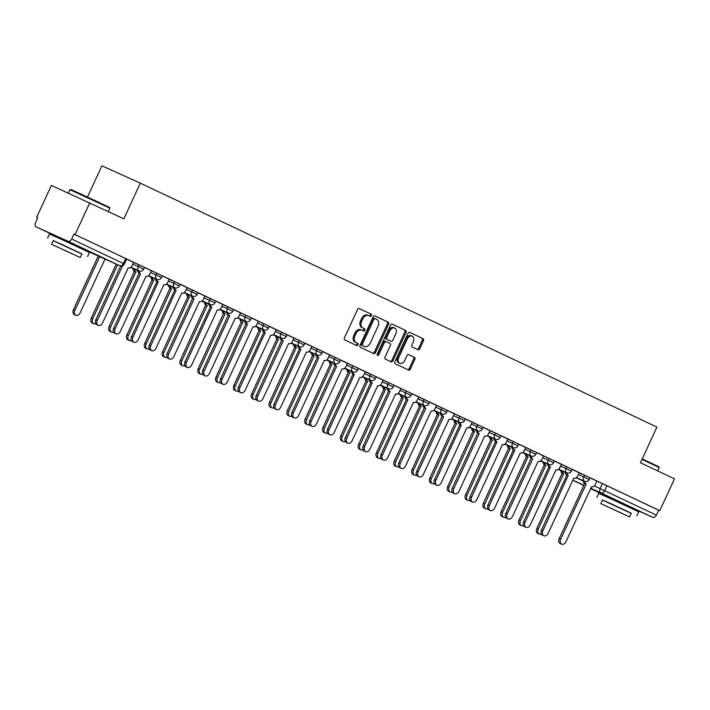 <?xml version="1.0" encoding="UTF-8"?>
<svg xmlns="http://www.w3.org/2000/svg" width="710" height="710" viewBox="0 0 710 710"><rect width="100%" height="100%" fill="white"/><g stroke="black" fill="none" stroke-linecap="round" stroke-linejoin="round"><path stroke-width="1.06" d="M371.499 315.648A1.207 0.87 114.3 0 0 371.223 314.175L359.304 308.548A1.731 1.242 114.3 0 0 359.295 308.539A1.731 1.242 114.3 0 0 357.458 309.587L344.403 337.853A1.731 1.242 114.3 0 0 344.794 339.948L356.713 345.575A1.207 0.87 114.3 0 0 357.725 343.383L356.18 342.655A5.538 3.967 114.3 0 1 354.92 335.936L356.003 333.576A5.538 3.967 114.3 0 1 361.869 330.23A5.538 3.967 114.3 0 1 361.914 330.248L363.458 330.975A1.207 0.87 114.3 0 0 364.47 328.774L362.934 328.047A5.538 3.967 114.3 0 1 361.665 321.328L362.757 318.976A5.538 3.967 114.3 0 1 368.623 315.622A5.538 3.967 114.3 0 1 368.667 315.648L370.203 316.376A1.207 0.87 114.3 0 0 371.499 315.648M369.236 315.914A1.207 0.87 114.3 0 0 370.105 313.669L359.127 308.486M355.745 345.122A1.207 0.87 114.3 0 0 356.606 342.877L356.18 342.655M362.49 330.523A1.207 0.87 114.3 0 0 363.351 328.268L362.934 328.047M80.665 247.515L58.912 237.468M629.965 506.869L608.213 496.822M417.942 349.719A1.731 1.242 114.3 0 0 417.959 349.728A1.731 1.242 114.3 0 0 419.787 348.681L423.453 340.747A1.731 1.242 114.3 0 0 423.053 338.652L409.821 332.404A1.731 1.242 114.3 0 0 409.812 332.395A1.731 1.242 114.3 0 0 407.975 333.443L394.92 361.709A1.731 1.242 114.3 0 0 395.319 363.804L408.552 370.052A1.731 1.242 114.3 0 0 408.561 370.061A1.731 1.242 114.3 0 0 410.398 369.014L414.817 359.438A1.731 1.242 114.3 0 0 414.427 357.334L408.765 354.663A1.731 1.242 114.3 0 0 408.747 354.654A1.731 1.242 114.3 0 0 406.919 355.701L404.718 360.449A4.624 3.319 114.3 0 1 399.819 363.254A4.624 3.319 114.3 0 1 398.718 357.618L407.318 339.016A4.624 3.319 114.3 0 1 412.217 336.212A4.624 3.319 114.3 0 1 413.318 341.847L411.88 344.945A1.731 1.242 114.3 0 0 412.279 347.048L417.942 349.719M67.947 241.231L36.263 226.925A3.523 2.458 -64.7 0 0 36.263 226.925A3.523 2.458 -64.7 0 1 35.5 222.718L37.79 217.757L36.672 217.251L51.377 185.416L123.833 218.831L140.314 183.162L656.936 427.092L640.455 462.76L674.5 478.833L659.794 510.667L75.074 234.593L73.955 234.087L71.666 239.048L124.383 263.951L126.673 258.99L125.714 258.52L123.416 263.481A3.523 2.458 -64.7 0 1 119.706 265.673L67.947 241.231A3.523 2.458 -64.7 0 0 71.666 239.048M89.788 202.758L75.074 234.593M388.574 324.284A1.731 1.242 114.3 0 0 388.184 322.18L374.951 315.932A1.731 1.242 114.3 0 0 374.933 315.932A1.731 1.242 114.3 0 0 373.105 316.98L360.041 345.237A1.731 1.242 114.3 0 0 360.44 347.341L373.673 353.589A1.731 1.242 114.3 0 0 373.682 353.589A1.731 1.242 114.3 0 0 375.519 352.542L388.574 324.284L387.456 323.778A1.731 1.242 114.3 0 0 387.065 321.674L374.765 315.87M392.39 324.168L405.623 330.416A1.731 1.242 114.3 0 1 406.014 332.52L392.958 360.778A1.731 1.242 114.3 0 1 391.121 361.825A1.731 1.242 114.3 0 0 391.121 361.825L385.45 359.145A1.731 1.242 114.3 0 1 385.051 357.05L390.349 345.584A1.731 1.242 114.3 0 0 389.95 343.48L386.196 341.714A1.731 1.242 114.3 0 0 386.178 341.705A1.731 1.242 114.3 0 0 384.35 342.752L378.838 354.68A1.207 0.87 114.3 0 1 377.267 353.944L390.544 325.207A1.731 1.242 114.3 0 1 392.373 324.159L392.39 324.168A1.731 1.242 114.3 0 0 392.373 324.159M590.01 477.865L602.391 483.634L600.101 488.595L656.377 515.123A3.523 2.458 115.3 0 1 652.659 517.306L629.894 507.029M36.672 217.251L37.781 217.775M87.49 197.025L101.912 165.82L140.314 183.162M659.794 510.667L658.676 510.162L656.377 515.123M122.608 265.691L97.305 320.45A4.056 2.902 114.3 0 0 98.264 325.384A4.056 2.902 114.3 0 0 102.559 322.935L128.235 267.83A3.523 2.529 114.3 0 0 131.998 265.709L133.72 262.425L126.629 259.079M150.547 272.551L161.507 277.575L162.315 275.817L144.449 267.492M157.043 279.394A3.523 2.529 114.3 0 0 158.277 282.012L132.947 337.286A4.056 2.902 114.3 0 0 133.915 342.22A4.056 2.902 114.3 0 0 138.21 339.762L163.877 284.657A3.523 2.529 114.3 0 0 163.904 284.674A3.523 2.529 114.3 0 0 167.64 282.536L169.362 279.261L162.27 275.906M174.864 287.807A3.523 2.529 114.3 0 0 176.098 290.434L150.777 345.699A4.056 2.902 114.3 0 0 151.736 350.633A4.056 2.902 114.3 0 0 156.031 348.175L181.698 293.07A3.523 2.529 114.3 0 0 181.724 293.088A3.523 2.529 114.3 0 0 185.461 290.949L187.183 287.674L180.1 284.328M204.01 297.792L214.97 302.824L215.787 301.067L197.921 292.742M210.515 304.634A3.523 2.529 114.3 0 0 211.749 307.261L186.419 362.526A4.056 2.902 114.3 0 0 187.378 367.461A4.056 2.902 114.3 0 0 191.673 365.011L217.349 309.906A3.523 2.529 114.3 0 0 217.375 309.915A3.523 2.529 114.3 0 0 221.112 307.785L222.833 304.501L215.742 301.155M239.661 314.628L250.612 319.651L251.429 317.894L233.563 309.569M257.481 323.041L268.442 328.064L269.25 326.307L251.384 317.982M263.978 329.884A3.523 2.529 114.3 0 0 265.212 332.502L239.882 387.775A4.056 2.902 114.3 0 0 240.85 392.71A4.056 2.902 114.3 0 0 245.145 390.252L270.812 335.147A3.523 2.529 114.3 0 0 274.575 333.025L276.296 329.751L269.205 326.396M293.123 339.868L304.084 344.9L304.892 343.134L287.035 334.818M299.629 346.711A3.523 2.529 114.3 0 0 300.863 349.338L275.533 404.602A4.056 2.902 114.3 0 0 276.492 409.537A4.056 2.902 114.3 0 0 280.787 407.087L306.454 351.983A3.523 2.529 114.3 0 0 306.489 351.991A3.523 2.529 114.3 0 0 310.217 349.861L311.938 346.578L304.856 343.232M329.591 354.911L322.677 351.645M346.595 365.117L357.547 370.141L358.364 368.383L340.498 360.059M353.092 371.96A3.523 2.529 114.3 0 0 354.325 374.578L328.996 429.843A4.056 2.902 114.3 0 0 329.955 434.786A4.056 2.902 114.3 0 0 334.25 432.328L359.926 377.223A3.523 2.529 114.3 0 0 359.952 377.232A3.523 2.529 114.3 0 0 363.689 375.102L365.41 371.818L358.319 368.472M370.913 380.374A3.523 2.529 114.3 0 0 372.147 382.992L346.817 438.265A4.056 2.902 114.3 0 0 347.785 443.2A4.056 2.902 114.3 0 0 352.08 440.741L377.747 385.636A3.523 2.529 114.3 0 0 377.773 385.654A3.523 2.529 114.3 0 0 381.51 383.515L383.231 380.24L376.14 376.886M400.058 390.358L411.019 395.39L411.827 393.624L393.97 385.308M406.564 397.201A3.523 2.529 114.3 0 0 407.797 399.828L382.468 455.092A4.056 2.902 114.3 0 0 383.427 460.027A4.056 2.902 114.3 0 0 387.722 457.577L413.389 402.472A3.523 2.529 114.3 0 0 413.424 402.481A3.523 2.529 114.3 0 0 417.152 400.351L418.873 397.067L411.791 393.722M435.709 407.185L446.661 412.217L447.477 410.46L429.612 402.135M453.53 415.607L464.482 420.631L465.298 418.873L447.433 410.549M460.027 422.45A3.523 2.529 114.3 0 0 461.26 425.068L435.931 480.333A4.056 2.902 114.3 0 0 436.89 485.267A4.056 2.902 114.3 0 0 441.185 482.818L466.86 427.713A3.523 2.529 114.3 0 0 470.623 425.592L472.345 422.308L465.254 418.962M489.172 432.434L500.133 437.466L500.941 435.7L483.075 427.376M495.669 439.277A3.523 2.529 114.3 0 0 496.902 441.904L471.582 497.169A4.056 2.902 114.3 0 0 472.541 502.103A4.056 2.902 114.3 0 0 476.836 499.645L502.502 444.54A3.523 2.529 114.3 0 0 502.529 444.558A3.523 2.529 114.3 0 0 506.266 442.419L507.987 439.144L500.905 435.798M513.499 447.69A3.523 2.529 114.3 0 0 514.732 450.317L489.403 505.582A4.056 2.902 114.3 0 0 490.361 510.517A4.056 2.902 114.3 0 0 494.657 508.067L520.323 452.953A3.523 2.529 114.3 0 0 520.359 452.971A3.523 2.529 114.3 0 0 524.087 450.841L525.808 447.557L518.726 444.211M542.644 457.675L553.596 462.707L554.412 460.95L536.547 452.625M549.141 464.517A3.523 2.529 114.3 0 0 550.374 467.144L525.045 522.409A4.056 2.902 114.3 0 0 526.003 527.344A4.056 2.902 114.3 0 0 530.299 524.894L555.974 469.789A3.523 2.529 114.3 0 0 556.001 469.798A3.523 2.529 114.3 0 0 559.737 467.668L561.459 464.384L554.368 461.038M566.962 472.94A3.523 2.529 114.3 0 0 568.195 475.558L542.866 530.823A4.056 2.902 114.3 0 0 543.824 535.757A4.056 2.902 114.3 0 0 548.12 533.308L573.795 478.203A3.523 2.529 114.3 0 0 573.822 478.212A3.523 2.529 114.3 0 0 577.558 476.082L579.28 472.798L572.189 469.452M579.094 472.753L584.57 475.221L583.762 476.978L589.247 479.534L590.054 477.777L584.57 475.221M561.273 464.331L566.749 466.807L565.932 468.565L571.417 471.12L572.233 469.363L566.749 466.807M525.631 447.504L531.107 449.971L530.29 451.737L535.775 454.293L536.591 452.536L531.107 449.971M507.81 439.091L513.286 441.558L512.469 443.324L517.954 445.88L518.761 444.114L513.286 441.558M472.159 422.264L477.635 424.731L476.827 426.488L482.312 429.044L483.119 427.287L477.635 424.731M418.696 397.014L424.172 399.49L423.355 401.248L428.84 403.804L429.656 402.046L424.172 399.49M383.054 380.187L388.521 382.654L387.713 384.412L393.198 386.977L394.006 385.211L388.521 382.654M365.224 371.774L370.7 374.241L369.892 375.998L375.377 378.554L376.185 376.797L370.7 374.241M329.582 354.938L335.058 357.414L334.241 359.171L339.726 361.727L340.543 359.97L335.058 357.414M311.761 346.524L317.237 349L316.42 350.758L321.905 353.314L322.722 351.556L317.237 349M276.119 329.697L281.586 332.165L280.778 333.922L286.263 336.487L287.071 334.721L281.586 332.165M222.647 304.448L228.123 306.924L227.306 308.681L232.791 311.237L233.608 309.48L228.123 306.924M187.005 287.621L192.481 290.088L191.665 291.854L197.149 294.41L197.957 292.653L192.481 290.088M169.184 279.207L174.651 281.675L173.843 283.432L179.328 285.997L180.136 284.231L174.651 281.675M133.533 262.372L139.009 264.848L138.193 266.605L143.677 269.161L144.494 267.404L139.009 264.848M658.676 510.162L602.391 483.634M73.955 234.087L125.714 258.52M368.579 315.604L367.54 315.142A5.538 3.967 114.3 0 0 367.496 315.116A5.538 3.967 114.3 0 0 361.63 318.47L362.757 318.976M361.816 327.541A5.538 3.967 114.3 0 1 360.547 320.822L361.63 318.47M361.825 330.203L360.795 329.742A5.538 3.967 114.3 0 0 360.751 329.724A5.538 3.967 114.3 0 0 354.885 333.07L356.003 333.576M355.062 342.149A5.538 3.967 114.3 0 1 353.802 335.431L354.885 333.07M372.732 353.145A1.731 1.242 114.3 0 0 374.401 352.036L387.456 323.778M374.037 318.204L375.155 318.71A1.207 0.87 114.3 0 0 373.877 319.447L362.411 344.252A1.207 0.87 114.3 0 0 362.686 345.726L364.319 346.489A5.538 3.967 114.3 0 0 364.363 346.507A5.538 3.967 114.3 0 0 370.221 343.161L378.057 326.201A5.538 3.967 114.3 0 0 376.797 319.482L374.046 318.213A1.207 0.87 114.3 0 0 372.759 318.941L373.877 319.447M363.28 346.027A5.538 3.967 114.3 0 1 363.236 346.001A5.538 3.967 114.3 0 1 363.192 345.983L361.567 345.22A1.207 0.87 114.3 0 1 361.292 343.746L372.759 318.941M392.204 324.106L405.623 330.416M390.172 361.381A1.731 1.242 114.3 0 0 391.84 360.272L404.895 332.014A1.731 1.242 114.3 0 0 404.496 329.91M386.169 341.696L385.077 341.208A1.731 1.242 114.3 0 0 385.06 341.199A1.731 1.242 114.3 0 0 383.231 342.247L377.711 354.175L378.838 354.68M377.134 354.84A1.207 0.87 114.3 0 0 377.711 354.175M395.843 333.691A4.624 3.319 114.3 0 0 394.751 328.055A4.624 3.319 114.3 0 0 389.843 330.86L386.817 337.41A1.731 1.242 114.3 0 0 387.207 339.513L390.97 341.288A1.731 1.242 114.3 0 0 390.979 341.297A1.731 1.242 114.3 0 0 392.816 340.25L395.843 333.691M394.751 328.055L393.624 327.55A4.624 3.319 114.3 0 0 388.725 330.354L389.843 330.86M389.843 340.782L389.861 340.791A1.731 1.242 114.3 0 0 389.879 340.791A1.731 1.242 114.3 0 1 389.843 340.782L386.089 339.007A1.731 1.242 114.3 0 1 385.699 336.904L388.725 330.354M412.217 336.212L411.099 335.706A4.624 3.319 114.3 0 0 406.2 338.51L407.318 339.016M399.819 363.254L398.7 362.748A4.624 3.319 114.3 0 1 397.6 357.112L406.2 338.51M407.611 369.608A1.731 1.242 114.3 0 0 409.279 368.508L413.699 358.932A1.731 1.242 114.3 0 0 413.309 356.828L408.578 354.601M417.01 349.276A1.731 1.242 114.3 0 0 418.669 348.175L422.335 340.241A1.731 1.242 114.3 0 0 421.935 338.146L409.643 332.342M99.719 256.647L74.914 310.341A4.056 2.902 114.3 0 0 75.872 315.275A4.056 2.902 114.3 0 0 80.168 312.826L105.018 259.043M75.872 315.275L74.417 314.619A4.056 2.902 -65.7 0 1 73.458 309.684L98.264 255.99M98.264 325.384L96.808 324.727A4.056 2.902 -65.7 0 1 95.85 319.793L120.727 265.966M117.682 264.759L92.735 318.755A4.056 2.902 114.3 0 0 93.693 323.689A4.056 2.902 114.3 0 0 95.708 323.636M93.693 323.689L92.238 323.032A4.056 2.902 -65.7 0 1 91.279 318.098L116.227 264.102M134.651 269.285A3.523 2.529 114.3 0 0 135.885 271.903L110.556 327.168A4.056 2.902 114.3 0 0 111.514 332.111A4.056 2.902 114.3 0 0 113.529 332.049M111.514 332.111L110.059 331.446A4.056 2.902 -65.7 0 1 109.1 326.511L134.43 271.247A3.523 2.529 -65.7 0 1 133.196 268.628M134.598 271.327L136.054 271.983M139.222 270.98A3.523 2.529 114.3 0 0 140.456 273.598L139 272.942A3.523 2.529 -65.7 0 1 137.767 270.324M140.624 273.678L115.126 328.872A4.056 2.902 114.3 0 0 116.085 333.806L114.629 333.15A4.056 2.902 -65.7 0 1 113.671 328.206L139.169 273.022M116.085 333.806A4.056 2.902 114.3 0 0 120.38 331.348L146.056 276.243A3.523 2.529 114.3 0 0 146.082 276.261A3.523 2.529 114.3 0 0 149.819 274.122L151.372 270.758M158.454 282.101L156.821 281.355A3.523 2.529 -65.7 0 1 155.588 278.737M133.915 342.22L132.459 341.563A4.056 2.902 -65.7 0 1 131.492 336.629L156.999 281.435M69.926 189.694L70.627 189.437L82.688 194.824L109.651 207.471L109.917 208.172L69.926 189.694L68.355 193.084M81.934 254.011L53.144 240.708M87.587 256.479L89.442 252.476L61.734 239.492L49.451 233.998L47.597 238.001M51.502 244.267L53.197 240.583L62.045 244.542L81.996 253.896L80.292 257.57L51.502 244.267L80.292 257.57M72.393 253.852L56.614 246.627L72.393 253.852M642.239 458.9L658.951 466.825L659.208 467.526L642.017 459.379M631.234 513.365L602.444 500.062M636.888 515.833L638.734 511.83L611.035 498.837L598.743 493.352L596.897 497.355M600.793 503.621L602.497 499.938L611.346 503.887L631.288 513.241L629.592 516.924L600.793 503.621L629.592 516.924M621.685 513.206L605.914 505.981L621.685 513.206M152.472 277.699A3.523 2.529 114.3 0 0 153.706 280.317L128.377 335.59A4.056 2.902 114.3 0 0 129.344 340.525A4.056 2.902 114.3 0 0 131.35 340.463M129.344 340.525L127.88 339.868A4.056 2.902 -65.7 0 1 126.921 334.934L152.251 279.66A3.523 2.529 -65.7 0 1 151.017 277.042M152.428 279.74L153.884 280.397M170.293 286.121A3.523 2.529 114.3 0 0 171.527 288.739L146.207 344.004A4.056 2.902 114.3 0 0 147.165 348.938A4.056 2.902 114.3 0 0 149.171 348.876M147.165 348.938L145.71 348.282A4.056 2.902 -65.7 0 1 144.742 343.347L170.072 288.074A3.523 2.529 -65.7 0 1 168.838 285.464M170.249 288.162L171.705 288.819M188.114 294.535A3.523 2.529 114.3 0 0 189.357 297.153L164.028 352.417A4.056 2.902 114.3 0 0 164.986 357.352A4.056 2.902 114.3 0 0 167.001 357.29M164.986 357.352L163.531 356.695A4.056 2.902 -65.7 0 1 162.572 351.761L187.901 296.496A3.523 2.529 -65.7 0 1 186.659 293.878M188.07 296.576L189.526 297.233M176.275 290.514L174.642 289.778A3.523 2.529 -65.7 0 1 173.409 287.159M151.736 350.633L150.28 349.977A4.056 2.902 -65.7 0 1 149.322 345.042L174.82 289.858M192.694 296.221A3.523 2.529 114.3 0 0 193.928 298.848L192.472 298.191A3.523 2.529 -65.7 0 1 191.23 295.573M194.096 298.928L168.598 354.112A4.056 2.902 114.3 0 0 169.557 359.047L168.101 358.39A4.056 2.902 -65.7 0 1 167.143 353.456L192.641 298.271M169.557 359.047A4.056 2.902 114.3 0 0 173.852 356.597L199.519 301.493A3.523 2.529 114.3 0 0 199.554 301.502A3.523 2.529 114.3 0 0 203.282 299.371L204.835 296.008M211.917 307.341L210.293 306.605A3.523 2.529 -65.7 0 1 209.059 303.986M187.378 367.461L185.922 366.804A4.056 2.902 -65.7 0 1 184.964 361.869L210.462 306.685M205.944 302.948A3.523 2.529 114.3 0 0 207.178 305.566L181.849 360.831A4.056 2.902 114.3 0 0 182.807 365.765A4.056 2.902 114.3 0 0 184.822 365.703M182.807 365.765L181.352 365.109A4.056 2.902 -65.7 0 1 180.393 360.174L205.722 304.909A3.523 2.529 -65.7 0 1 204.489 302.291M205.891 304.989L207.347 305.646M228.336 313.048A3.523 2.529 114.3 0 0 229.57 315.675L228.114 315.018A3.523 2.529 -65.7 0 1 226.88 312.4M229.738 315.755L204.24 370.939A4.056 2.902 114.3 0 0 205.199 375.874L203.743 375.217A4.056 2.902 -65.7 0 1 202.785 370.283L228.283 315.098M205.199 375.874A4.056 2.902 114.3 0 0 209.494 373.424L235.17 318.32A3.523 2.529 114.3 0 0 235.196 318.328A3.523 2.529 114.3 0 0 238.933 316.198L240.486 312.835M223.765 311.362A3.523 2.529 114.3 0 0 224.999 313.98L199.67 369.244A4.056 2.902 114.3 0 0 200.628 374.179A4.056 2.902 114.3 0 0 202.643 374.126M200.628 374.179L199.173 373.522A4.056 2.902 -65.7 0 1 198.214 368.588L223.543 313.323A3.523 2.529 -65.7 0 1 222.31 310.705M223.712 313.403L225.168 314.06M246.157 321.47A3.523 2.529 114.3 0 0 247.391 324.088L245.935 323.432A3.523 2.529 -65.7 0 1 244.702 320.813M247.559 324.168L222.061 379.362A4.056 2.902 114.3 0 0 223.02 384.296L221.564 383.631A4.056 2.902 -65.7 0 1 220.606 378.696L246.104 323.511M223.02 384.296A4.056 2.902 114.3 0 0 227.315 381.838L252.991 326.733A3.523 2.529 114.3 0 0 253.017 326.751A3.523 2.529 114.3 0 0 256.754 324.612L258.307 321.248M241.586 319.775A3.523 2.529 114.3 0 0 242.82 322.393L217.491 377.658A4.056 2.902 114.3 0 0 218.449 382.592A4.056 2.902 114.3 0 0 220.464 382.539M218.449 382.592L216.994 381.936A4.056 2.902 -65.7 0 1 216.035 377.001L241.364 321.736A3.523 2.529 -65.7 0 1 240.131 319.118M241.533 321.816L242.989 322.473M265.389 332.591L263.756 331.845A3.523 2.529 -65.7 0 1 262.522 329.227M240.85 392.71L239.394 392.053A4.056 2.902 -65.7 0 1 238.427 387.119L263.934 331.925M259.407 328.189A3.523 2.529 114.3 0 0 260.641 330.807L235.312 386.08A4.056 2.902 114.3 0 0 236.27 391.015A4.056 2.902 114.3 0 0 238.285 390.953M236.27 391.015L234.815 390.358A4.056 2.902 -65.7 0 1 233.856 385.423L259.185 330.15A3.523 2.529 -65.7 0 1 257.952 327.532M259.363 330.23L260.818 330.887M281.799 338.297A3.523 2.529 114.3 0 0 283.033 340.924L281.577 340.267A3.523 2.529 -65.7 0 1 280.344 337.649M283.21 341.004L257.712 396.189A4.056 2.902 114.3 0 0 258.671 401.123L257.215 400.467A4.056 2.902 -65.7 0 1 256.257 395.532L281.755 340.347M258.671 401.123A4.056 2.902 114.3 0 0 262.966 398.665L288.633 343.56A3.523 2.529 114.3 0 0 288.659 343.578A3.523 2.529 114.3 0 0 292.396 341.439L293.949 338.084M277.228 336.611A3.523 2.529 114.3 0 0 278.462 339.229L253.142 394.494A4.056 2.902 114.3 0 0 254.1 399.428A4.056 2.902 114.3 0 0 256.106 399.366M254.1 399.428L252.645 398.771A4.056 2.902 -65.7 0 1 251.677 393.837L277.007 338.563A3.523 2.529 -65.7 0 1 275.773 335.954M277.184 338.652L278.639 339.309M295.049 345.024A3.523 2.529 114.3 0 0 296.292 347.643L270.963 402.907A4.056 2.902 114.3 0 0 271.921 407.842A4.056 2.902 114.3 0 0 273.936 407.78M271.921 407.842L270.466 407.185A4.056 2.902 -65.7 0 1 269.507 402.25L294.836 346.986A3.523 2.529 -65.7 0 1 293.594 344.368M295.005 347.066L296.461 347.722M312.879 353.438A3.523 2.529 114.3 0 0 314.113 356.056L288.784 411.321A4.056 2.902 114.3 0 0 289.742 416.255A4.056 2.902 114.3 0 0 291.757 416.193M289.742 416.255L288.287 415.598A4.056 2.902 -65.7 0 1 287.328 410.664L312.657 355.399A3.523 2.529 -65.7 0 1 311.424 352.781M312.826 355.479L314.281 356.136M330.7 361.851A3.523 2.529 114.3 0 0 331.934 364.47L306.605 419.734A4.056 2.902 114.3 0 0 307.563 424.669A4.056 2.902 114.3 0 0 309.578 424.615M307.563 424.669L306.108 424.012A4.056 2.902 -65.7 0 1 305.149 419.077L330.478 363.813A3.523 2.529 -65.7 0 1 329.245 361.195M330.647 363.893L332.102 364.549M348.521 370.265A3.523 2.529 114.3 0 0 349.755 372.883L324.426 428.148A4.056 2.902 114.3 0 0 325.384 433.082A4.056 2.902 114.3 0 0 327.399 433.029M325.384 433.082L323.929 432.425A4.056 2.902 -65.7 0 1 322.97 427.491L348.299 372.226A3.523 2.529 -65.7 0 1 347.066 369.608M348.468 372.306L349.923 372.963M366.342 378.678A3.523 2.529 114.3 0 0 367.576 381.297L342.247 436.57A4.056 2.902 114.3 0 0 343.205 441.505A4.056 2.902 114.3 0 0 345.22 441.442M343.205 441.505L341.75 440.848A4.056 2.902 -65.7 0 1 340.791 435.913L366.12 380.64A3.523 2.529 -65.7 0 1 364.887 378.022M366.298 380.72L367.753 381.377M301.031 349.418L299.407 348.681A3.523 2.529 -65.7 0 1 298.164 346.063M276.492 409.537L275.036 408.88A4.056 2.902 -65.7 0 1 274.078 403.946L299.576 348.761M317.45 355.124A3.523 2.529 114.3 0 0 318.683 357.751L317.228 357.094A3.523 2.529 -65.7 0 1 315.994 354.476M318.852 357.831L293.354 413.016A4.056 2.902 114.3 0 0 294.313 417.95L292.857 417.294A4.056 2.902 -65.7 0 1 291.899 412.359L317.397 357.174M294.313 417.95A4.056 2.902 114.3 0 0 298.608 415.501L324.284 360.396A3.523 2.529 114.3 0 0 324.31 360.405A3.523 2.529 114.3 0 0 328.047 358.275L329.6 354.911M335.271 363.538A3.523 2.529 114.3 0 0 336.505 366.165L335.049 365.508A3.523 2.529 -65.7 0 1 333.815 362.89M336.673 366.245L311.175 421.429A4.056 2.902 114.3 0 0 312.134 426.364L310.678 425.707A4.056 2.902 -65.7 0 1 309.72 420.773L335.218 365.588M312.134 426.364A4.056 2.902 114.3 0 0 316.429 423.914L342.105 368.809A3.523 2.529 114.3 0 0 342.131 368.818A3.523 2.529 114.3 0 0 345.868 366.688L347.421 363.325M354.494 374.658L352.87 373.921A3.523 2.529 -65.7 0 1 351.636 371.303M329.955 434.786L328.499 434.121A4.056 2.902 -65.7 0 1 327.541 429.186L353.039 374.001M372.324 383.072L370.691 382.335A3.523 2.529 -65.7 0 1 369.457 379.717M347.785 443.2L346.329 442.543A4.056 2.902 -65.7 0 1 345.362 437.608L370.868 382.415M388.734 388.787A3.523 2.529 114.3 0 0 389.967 391.414L388.512 390.748A3.523 2.529 -65.7 0 1 387.278 388.139M390.145 391.494L364.647 446.679A4.056 2.902 114.3 0 0 365.606 451.613L364.15 450.957A4.056 2.902 -65.7 0 1 363.192 446.022L388.689 390.837M365.606 451.613A4.056 2.902 114.3 0 0 369.901 449.155L395.568 394.05A3.523 2.529 114.3 0 0 395.594 394.068A3.523 2.529 114.3 0 0 399.331 391.929L400.884 388.574M384.163 387.101A3.523 2.529 114.3 0 0 385.397 389.71L360.077 444.984A4.056 2.902 114.3 0 0 361.035 449.918A4.056 2.902 114.3 0 0 363.041 449.856M361.035 449.918L359.579 449.261A4.056 2.902 -65.7 0 1 358.612 444.327L383.941 389.053A3.523 2.529 -65.7 0 1 382.708 386.444M384.119 389.142L385.574 389.799M407.966 399.908L406.342 399.171A3.523 2.529 -65.7 0 1 405.099 396.553M383.427 460.027L381.971 459.37A4.056 2.902 -65.7 0 1 381.013 454.435L406.51 399.251M401.984 395.514A3.523 2.529 114.3 0 0 403.227 398.132L377.897 453.397A4.056 2.902 114.3 0 0 378.856 458.332A4.056 2.902 114.3 0 0 380.871 458.269M378.856 458.332L377.4 457.675A4.056 2.902 -65.7 0 1 376.442 452.74L401.771 397.476A3.523 2.529 -65.7 0 1 400.529 394.858M401.94 397.556L403.395 398.212M424.385 405.614A3.523 2.529 114.3 0 0 425.618 408.241L424.163 407.584A3.523 2.529 -65.7 0 1 422.929 404.966M425.787 408.321L400.289 463.506A4.056 2.902 114.3 0 0 401.248 468.44L399.792 467.784A4.056 2.902 -65.7 0 1 398.834 462.849L424.332 407.664M401.248 468.44A4.056 2.902 114.3 0 0 405.543 465.991L431.218 410.886A3.523 2.529 114.3 0 0 431.245 410.895A3.523 2.529 114.3 0 0 434.981 408.765L436.535 405.401M419.814 403.928A3.523 2.529 114.3 0 0 421.048 406.546L395.718 461.811A4.056 2.902 114.3 0 0 396.677 466.745A4.056 2.902 114.3 0 0 398.692 466.683M396.677 466.745L395.221 466.088A4.056 2.902 -65.7 0 1 394.263 461.154L419.592 405.889A3.523 2.529 -65.7 0 1 418.359 403.271M419.761 405.969L421.216 406.626M442.206 414.028A3.523 2.529 114.3 0 0 443.439 416.655L441.984 415.998A3.523 2.529 -65.7 0 1 440.75 413.38M443.608 416.734L418.11 471.919A4.056 2.902 114.3 0 0 419.069 476.854L417.613 476.197A4.056 2.902 -65.7 0 1 416.655 471.262L442.152 416.078M419.069 476.854A4.056 2.902 114.3 0 0 423.364 474.404L449.039 419.299A3.523 2.529 114.3 0 0 449.066 419.308A3.523 2.529 114.3 0 0 452.802 417.178L454.356 413.815M437.635 412.341A3.523 2.529 114.3 0 0 438.869 414.959L413.539 470.224A4.056 2.902 114.3 0 0 414.498 475.159A4.056 2.902 114.3 0 0 416.513 475.105M414.498 475.159L413.042 474.502A4.056 2.902 -65.7 0 1 412.084 469.567L437.413 414.303A3.523 2.529 -65.7 0 1 436.18 411.685M437.582 414.383L439.037 415.039M461.429 425.148L459.805 424.411A3.523 2.529 -65.7 0 1 458.571 421.793M436.89 485.267L435.434 484.61A4.056 2.902 -65.7 0 1 434.476 479.676L459.973 424.491M455.456 420.755A3.523 2.529 114.3 0 0 456.69 423.373L431.361 478.638A4.056 2.902 114.3 0 0 432.319 483.572A4.056 2.902 114.3 0 0 434.334 483.519M432.319 483.572L430.863 482.915A4.056 2.902 -65.7 0 1 429.905 477.981L455.234 422.716A3.523 2.529 -65.7 0 1 454.001 420.098M455.403 422.796L456.858 423.453M477.848 430.863A3.523 2.529 114.3 0 0 479.081 433.482L477.626 432.825A3.523 2.529 -65.7 0 1 476.392 430.207M479.259 433.561L453.752 488.755A4.056 2.902 114.3 0 0 454.719 493.69L453.264 493.033A4.056 2.902 -65.7 0 1 452.297 488.098L477.803 432.905M454.719 493.69A4.056 2.902 114.3 0 0 459.015 491.231L484.681 436.126A3.523 2.529 114.3 0 0 484.708 436.144A3.523 2.529 114.3 0 0 488.445 434.005L489.998 430.65M473.277 429.168A3.523 2.529 114.3 0 0 474.511 431.786L449.181 487.06A4.056 2.902 114.3 0 0 450.14 491.994A4.056 2.902 114.3 0 0 452.155 491.932M450.14 491.994L448.684 491.338A4.056 2.902 -65.7 0 1 447.726 486.403L473.055 431.13A3.523 2.529 -65.7 0 1 471.822 428.512M473.233 431.21L474.688 431.866M497.08 441.984L495.447 441.238A3.523 2.529 -65.7 0 1 494.213 438.629M472.541 502.103L471.085 501.446A4.056 2.902 -65.7 0 1 470.127 496.512L495.624 441.327M491.098 437.591A3.523 2.529 114.3 0 0 492.332 440.2L467.002 495.473A4.056 2.902 114.3 0 0 467.97 500.408A4.056 2.902 114.3 0 0 469.976 500.346M467.97 500.408L466.514 499.751A4.056 2.902 -65.7 0 1 465.547 494.817L490.876 439.543A3.523 2.529 -65.7 0 1 489.643 436.934M491.054 439.632L492.509 440.289M514.901 450.397L513.277 449.661A3.523 2.529 -65.7 0 1 512.034 447.043M490.361 510.517L488.906 509.86A4.056 2.902 -65.7 0 1 487.947 504.925L513.445 449.741M508.919 446.004A3.523 2.529 114.3 0 0 510.162 448.622L484.832 503.887A4.056 2.902 114.3 0 0 485.791 508.822A4.056 2.902 114.3 0 0 487.805 508.759M485.791 508.822L484.335 508.165A4.056 2.902 -65.7 0 1 483.377 503.23L508.706 447.966A3.523 2.529 -65.7 0 1 507.464 445.347M508.875 448.045L510.33 448.702M531.32 456.104A3.523 2.529 114.3 0 0 532.553 458.731L531.098 458.074A3.523 2.529 -65.7 0 1 529.864 455.456M532.722 458.811L507.224 513.996A4.056 2.902 114.3 0 0 508.183 518.93L506.727 518.273A4.056 2.902 -65.7 0 1 505.768 513.339L531.266 458.154M508.183 518.93A4.056 2.902 114.3 0 0 512.478 516.481L538.153 461.376A3.523 2.529 114.3 0 0 538.18 461.385A3.523 2.529 114.3 0 0 541.916 459.255L543.47 455.891M526.749 454.418A3.523 2.529 114.3 0 0 527.983 457.036L502.653 512.3A4.056 2.902 114.3 0 0 503.612 517.235A4.056 2.902 114.3 0 0 505.627 517.173M503.612 517.235L502.156 516.578A4.056 2.902 -65.7 0 1 501.198 511.644L526.527 456.379A3.523 2.529 -65.7 0 1 525.293 453.761M526.696 456.459L528.151 457.116M550.543 467.224L548.919 466.488A3.523 2.529 -65.7 0 1 547.685 463.87M526.003 527.344L524.548 526.687A4.056 2.902 -65.7 0 1 523.59 521.752L549.087 466.568M544.57 462.831A3.523 2.529 114.3 0 0 545.804 465.449L520.474 520.714A4.056 2.902 114.3 0 0 521.433 525.648A4.056 2.902 114.3 0 0 523.447 525.595M521.433 525.648L519.977 524.992A4.056 2.902 -65.7 0 1 519.019 520.057L544.348 464.793A3.523 2.529 -65.7 0 1 543.115 462.174M544.517 464.872L545.972 465.529M568.364 475.638L566.74 474.901A3.523 2.529 -65.7 0 1 565.506 472.283M543.824 535.757L542.369 535.1A4.056 2.902 -65.7 0 1 541.41 530.166L566.908 474.981M562.391 471.245A3.523 2.529 114.3 0 0 563.625 473.863L538.295 529.128A4.056 2.902 114.3 0 0 539.254 534.062A4.056 2.902 114.3 0 0 541.269 534.009M539.254 534.062L537.798 533.405A4.056 2.902 -65.7 0 1 536.84 528.471L562.169 473.206A3.523 2.529 -65.7 0 1 560.935 470.588M562.338 473.286L563.793 473.943M584.783 481.353A3.523 2.529 114.3 0 0 586.016 483.971L584.561 483.315A3.523 2.529 -65.7 0 1 583.327 480.697M586.194 484.051L560.687 539.245A4.056 2.902 114.3 0 0 561.654 544.179L560.199 543.523A4.056 2.902 -65.7 0 1 559.231 538.588L584.738 483.395M561.654 544.179A4.056 2.902 114.3 0 0 565.95 541.721L591.616 486.616A3.523 2.529 114.3 0 0 591.643 486.634A3.523 2.529 114.3 0 0 595.379 484.495L596.933 481.14M370.105 313.669L371.223 314.175M356.606 342.877L357.725 343.383M363.351 328.268L364.47 328.774M576.192 477.803L583.318 481.016M594.305 485.977L600.101 488.595A3.523 2.529 -65.7 0 0 600.909 492.873L590.658 488.24M583.904 485.196L572.695 480.137M572.668 480.191L583.789 485.445L572.668 480.191M590.489 488.604L608.15 496.947L590.489 488.604M652.659 517.306L600.909 492.873A3.523 2.458 -64.7 0 0 604.627 490.681L606.917 485.729M87.96 251.34A3.523 2.458 115.3 0 0 87.987 251.349A3.523 3.523 0 0 0 88.04 251.375A3.523 2.529 114.3 0 1 88.013 251.367A3.523 2.458 115.3 0 1 87.987 251.349L119.706 265.673A3.523 2.529 114.3 0 0 119.733 265.682A3.523 3.523 0 0 0 124.383 263.951M36.263 226.925L58.85 237.593L36.237 226.916M578.286 474.511L583.762 476.978A3.523 2.529 -65.7 0 0 584.561 481.256A3.523 2.529 -65.7 0 0 584.596 481.273A3.523 3.523 0 0 0 589.247 479.534M560.465 466.097L565.932 468.565A3.523 2.529 -65.7 0 0 566.74 472.842A3.523 2.529 -65.7 0 1 566.74 472.842A3.523 3.523 0 0 0 571.417 471.12M548.928 458.394L548.111 460.151A3.523 2.529 -65.7 0 0 548.919 464.429A3.523 2.529 -65.7 0 0 548.945 464.438A3.523 3.523 0 0 0 553.596 462.707M524.814 449.261L530.29 451.737A3.523 2.529 -65.7 0 0 531.098 456.015A3.523 2.529 -65.7 0 0 531.124 456.024A3.523 3.523 0 0 0 535.775 454.293M506.993 440.848L512.469 443.324A3.523 2.529 -65.7 0 0 513.277 447.602A3.523 2.529 -65.7 0 1 513.277 447.602A3.523 3.523 0 0 0 517.954 445.88M495.456 433.144L494.648 434.902A3.523 2.529 -65.7 0 0 495.456 439.179A3.523 2.529 -65.7 0 0 495.482 439.197A3.523 3.523 0 0 0 500.133 437.466M471.351 424.021L476.827 426.488A3.523 2.529 -65.7 0 0 477.626 430.766A3.523 2.529 -65.7 0 0 477.661 430.784A3.523 3.523 0 0 0 482.312 429.044M459.814 416.317L458.997 418.075A3.523 2.529 -65.7 0 0 459.805 422.352A3.523 2.529 -65.7 0 1 459.805 422.352A3.523 3.523 0 0 0 464.482 420.631M441.993 407.904L441.176 409.661A3.523 2.529 -65.7 0 0 441.984 413.939A3.523 2.529 -65.7 0 0 442.01 413.948A3.523 3.523 0 0 0 446.661 412.217M417.879 398.771L423.355 401.248A3.523 2.529 -65.7 0 0 424.163 405.525A3.523 2.529 -65.7 0 1 424.163 405.525A3.523 3.523 0 0 0 428.84 403.804M406.351 391.068L405.534 392.834A3.523 2.529 -65.7 0 0 406.342 397.112A3.523 2.529 -65.7 0 0 406.368 397.121A3.523 3.523 0 0 0 411.019 395.39M382.237 381.945L387.713 384.412A3.523 2.529 -65.7 0 0 388.521 388.689A3.523 2.529 -65.7 0 0 388.548 388.707A3.523 3.523 0 0 0 393.198 386.977M364.416 373.531L369.892 375.998A3.523 2.529 -65.7 0 0 370.691 380.276A3.523 2.529 -65.7 0 1 370.691 380.276A3.523 3.523 0 0 0 375.377 378.554M352.879 365.827L352.062 367.585A3.523 2.529 -65.7 0 0 352.87 371.862A3.523 2.529 -65.7 0 0 352.897 371.88A3.523 3.523 0 0 0 357.547 370.141M328.774 356.704L334.241 359.171A3.523 2.529 -65.7 0 0 335.049 363.449A3.523 2.529 -65.7 0 0 335.076 363.458A3.523 3.523 0 0 0 339.726 361.727M310.945 348.282L316.42 350.758A3.523 2.529 -65.7 0 0 317.228 355.036A3.523 2.529 -65.7 0 1 317.228 355.036A3.523 3.523 0 0 0 321.905 353.314M299.416 340.578L298.599 342.344A3.523 2.529 -65.7 0 0 299.407 346.622A3.523 2.529 -65.7 0 0 299.434 346.631A3.523 3.523 0 0 0 304.084 344.9M275.302 331.455L280.778 333.922A3.523 2.529 -65.7 0 0 281.586 338.208A3.523 2.529 -65.7 0 1 281.586 338.208A3.523 3.523 0 0 0 286.263 336.487M263.765 323.751L262.957 325.508A3.523 2.529 -65.7 0 0 263.756 329.786A3.523 2.529 -65.7 0 0 263.792 329.804A3.523 3.523 0 0 0 268.442 328.064M245.944 315.338L245.127 317.095A3.523 2.529 -65.7 0 0 245.935 321.373A3.523 2.529 -65.7 0 0 245.962 321.39A3.523 3.523 0 0 0 250.612 319.651M221.839 306.214L227.306 308.681A3.523 2.529 -65.7 0 0 228.114 312.959A3.523 2.529 -65.7 0 1 228.114 312.959A3.523 3.523 0 0 0 232.791 311.237M210.302 298.511L209.485 300.268A3.523 2.529 -65.7 0 0 210.293 304.546A3.523 2.529 -65.7 0 0 210.32 304.555A3.523 3.523 0 0 0 214.97 302.824M186.189 289.378L191.665 291.854A3.523 2.529 -65.7 0 0 192.472 296.132A3.523 2.529 -65.7 0 0 192.499 296.141A3.523 3.523 0 0 0 197.149 294.41M168.368 280.965L173.843 283.432A3.523 2.529 -65.7 0 0 174.651 287.719A3.523 2.529 -65.7 0 1 174.651 287.719A3.523 3.523 0 0 0 179.328 285.997M156.83 273.261L156.023 275.018A3.523 2.529 -65.7 0 0 156.821 279.296A3.523 2.529 -65.7 0 0 156.857 279.314A3.523 3.523 0 0 0 161.507 277.575M132.726 264.138L138.193 266.605A3.523 2.529 -65.7 0 0 139 270.883A3.523 2.529 -65.7 0 0 139.027 270.901A3.523 3.523 0 0 0 143.677 269.161M119.733 265.682L88.04 251.375A3.523 2.529 114.3 0 0 88.075 251.384M360.547 320.822L361.665 321.328M353.802 335.431L354.92 335.936M374.401 352.036L375.519 352.542M387.065 321.674L388.184 322.18M361.292 343.746L362.411 344.252M361.567 345.22L362.686 345.726M363.192 345.983L364.319 346.489M404.895 332.014L406.014 332.52M391.84 360.272L392.958 360.778M383.231 342.247L384.35 342.752M385.699 336.904L386.817 337.41M386.089 339.007L387.207 339.513M397.6 357.112L398.718 357.618M413.309 356.828L414.427 357.334M413.699 358.932L414.817 359.438M409.279 368.508L410.398 369.014M421.935 338.146L423.053 338.652M422.335 340.241L423.453 340.747M418.669 348.175L419.787 348.681M73.458 309.684L74.914 310.341M97.305 320.45L95.85 319.793M91.279 318.098L92.735 318.755M134.43 271.247L135.885 271.903M109.1 326.511L110.556 327.168M140.456 273.598L139 272.942M115.126 328.872L113.671 328.206M158.277 282.012L156.821 281.355M132.947 337.286L131.492 336.629M152.251 279.66L153.706 280.317M126.921 334.934L128.377 335.59M170.072 288.074L171.527 288.739M144.742 343.347L146.207 344.004M187.901 296.496L189.357 297.153M162.572 351.761L164.028 352.417M176.098 290.434L174.642 289.778M150.777 345.699L149.322 345.042M193.928 298.848L192.472 298.191M168.598 354.112L167.143 353.456M211.749 307.261L210.293 306.605M186.419 362.526L184.964 361.869M205.722 304.909L207.178 305.566M180.393 360.174L181.849 360.831M229.57 315.675L228.114 315.018M204.24 370.939L202.785 370.283M223.543 313.323L224.999 313.98M198.214 368.588L199.67 369.244M247.391 324.088L245.935 323.432M222.061 379.362L220.606 378.696M241.364 321.736L242.82 322.393M216.035 377.001L217.491 377.658M265.212 332.502L263.756 331.845M239.882 387.775L238.427 387.119M259.185 330.15L260.641 330.807M233.856 385.423L235.312 386.08M283.033 340.924L281.577 340.267M257.712 396.189L256.257 395.532M277.007 338.563L278.462 339.229M251.677 393.837L253.142 394.494M294.836 346.986L296.292 347.643M269.507 402.25L270.963 402.907M312.657 355.399L314.113 356.056M287.328 410.664L288.784 411.321M330.478 363.813L331.934 364.47M305.149 419.077L306.605 419.734M348.299 372.226L349.755 372.883M322.97 427.491L324.426 428.148M366.12 380.64L367.576 381.297M340.791 435.913L342.247 436.57M300.863 349.338L299.407 348.681M275.533 404.602L274.078 403.946M318.683 357.751L317.228 357.094M293.354 413.016L291.899 412.359M336.505 366.165L335.049 365.508M311.175 421.429L309.72 420.773M354.325 374.578L352.87 373.921M328.996 429.843L327.541 429.186M372.147 382.992L370.691 382.335M346.817 438.265L345.362 437.608M389.967 391.414L388.512 390.748M364.647 446.679L363.192 446.022M383.941 389.053L385.397 389.71M358.612 444.327L360.077 444.984M407.797 399.828L406.342 399.171M382.468 455.092L381.013 454.435M401.771 397.476L403.227 398.132M376.442 452.74L377.897 453.397M425.618 408.241L424.163 407.584M400.289 463.506L398.834 462.849M419.592 405.889L421.048 406.546M394.263 461.154L395.718 461.811M443.439 416.655L441.984 415.998M418.11 471.919L416.655 471.262M437.413 414.303L438.869 414.959M412.084 469.567L413.539 470.224M461.26 425.068L459.805 424.411M435.931 480.333L434.476 479.676M455.234 422.716L456.69 423.373M429.905 477.981L431.361 478.638M479.081 433.482L477.626 432.825M453.752 488.755L452.297 488.098M473.055 431.13L474.511 431.786M447.726 486.403L449.181 487.06M496.902 441.904L495.447 441.238M471.582 497.169L470.127 496.512M490.876 439.543L492.332 440.2M465.547 494.817L467.002 495.473M514.732 450.317L513.277 449.661M489.403 505.582L487.947 504.925M508.706 447.966L510.162 448.622M483.377 503.23L484.832 503.887M532.553 458.731L531.098 458.074M507.224 513.996L505.768 513.339M526.527 456.379L527.983 457.036M501.198 511.644L502.653 512.3M550.374 467.144L548.919 466.488M525.045 522.409L523.59 521.752M544.348 464.793L545.804 465.449M519.019 520.057L520.474 520.714M568.195 475.558L566.74 474.901M542.866 530.823L541.41 530.166M562.169 473.206L563.625 473.863M536.84 528.471L538.295 529.128M586.016 483.971L584.561 483.315M560.687 539.245L559.231 538.588M139.027 270.901L130.888 267.217M156.857 279.314L148.709 275.64M137.758 270.696L130.596 267.457M174.678 287.727L166.53 284.053M155.579 279.11L148.417 275.87M192.499 296.141L184.351 292.467M173.409 287.523L166.238 284.284M210.32 304.555L202.181 300.88M191.23 295.937L184.059 292.697M228.141 312.968L220.002 309.294M209.051 304.35L201.88 301.12M245.962 321.39L237.823 317.707M226.872 312.764L219.701 309.533M263.792 329.804L255.644 326.13M244.693 321.177L237.53 317.947M281.613 338.217L273.465 334.543M262.514 329.6L255.352 326.36M299.434 346.631L291.286 342.957M280.344 338.013L273.173 334.774M317.255 355.044L309.116 351.37M298.164 346.427L290.993 343.187M335.076 363.458L326.937 359.784M315.986 354.84L308.814 351.61M352.897 371.88L344.758 368.197M333.806 363.254L326.635 360.023M370.726 380.294L362.579 376.611M351.627 371.667L344.465 368.437M388.548 388.707L380.4 385.033M369.448 380.09L362.286 376.85M406.368 397.121L398.221 393.446M387.278 388.503L380.107 385.264M424.189 405.534L416.051 401.86M405.099 396.917L397.928 393.677M442.01 413.948L433.872 410.273M422.92 405.33L415.749 402.1M459.832 422.37L451.693 418.687M440.741 413.744L433.57 410.513M477.661 430.784L469.514 427.101M458.562 422.157L451.4 418.927M495.482 439.197L487.335 435.523M476.383 430.579L469.221 427.34M513.303 447.611L505.156 443.936M494.213 438.993L487.042 435.754M531.124 456.024L522.986 452.35M512.034 447.406L504.863 444.167M548.945 464.438L540.807 460.763M529.855 455.82L522.684 452.581M566.766 472.86L558.628 469.177M547.676 464.233L540.505 461.003M584.596 481.273L576.449 477.59M565.497 472.647L558.335 469.416M367.496 315.116L368.623 315.622M360.751 329.724L361.869 330.23M363.236 346.001L364.363 346.507M385.06 341.199L386.178 341.705M108.364 211.527L109.917 208.172M80.39 248.127L80.718 247.417M58.628 238.072L58.957 237.362M657.655 470.881L659.208 467.526M629.681 507.481L630.01 506.771M607.929 497.426L608.257 496.716"/></g></svg>
